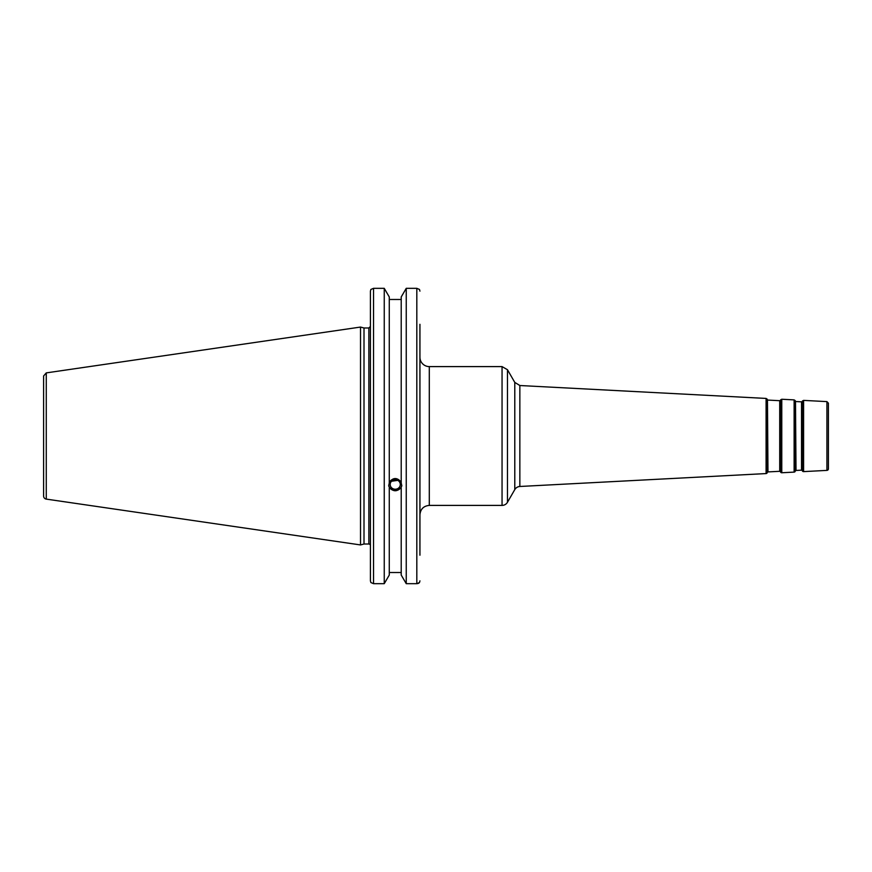 <?xml version="1.0" encoding="UTF-8"?>
<svg xmlns="http://www.w3.org/2000/svg" width="872" height="872" viewBox="0 0 872 872"><rect width="100%" height="100%" fill="white"/><g stroke="black" fill="none" stroke-linecap="round" stroke-linejoin="round"><path stroke-width="1.31" d="M514.785 489.595A6.235 6.235 0 0 1 519.854 486.478L519.854 385.522L514.785 382.405L514.785 489.595L507.46 502.283A6.235 6.235 0 0 1 502.054 505.4L502.054 366.6L507.46 369.717L507.46 502.283M502.054 505.4L429.297 505.4L429.297 366.6A9.363 9.363 0 0 1 419.933 357.237L419.933 325.877M419.933 555.213L419.933 324.308M429.297 505.4C423.607 505.956 420.489 509.074 419.933 514.763L419.933 553.655M826.918 470.39A1.559 1.559 0 0 0 828.4 468.831L828.4 403.169L826.918 401.611L826.918 470.39L803.592 471.61A1.243 1.243 0 0 1 802.48 471.043L802.48 400.957L803.592 400.39L803.592 471.61M828.4 423.618L828.4 448.382M795.493 470.782A0.621 0.621 0 0 1 796.016 470.444L795.493 401.218L795.166 471.425A1.243 1.243 0 0 1 794.12 472.112L781.781 472.755A1.243 1.243 0 0 1 780.669 472.188L780.669 399.812L781.781 399.245L781.781 472.755M767.458 472.253A0.621 0.621 0 0 1 767.981 471.916L767.458 399.747L767.131 472.897A1.243 1.243 0 0 1 766.085 473.572L519.854 486.478M802.087 401.556L801.532 401.839L801.532 470.161A0.621 0.621 0 0 1 802.087 470.444L802.48 400.957M780.277 400.412L779.721 400.695L779.721 471.305A0.621 0.621 0 0 1 780.277 471.589L780.669 399.812M391.528 481.257L397.752 480.352M390.187 484.483A5.058 4.752 0 0 1 395.245 479.731A5.058 4.752 0 0 1 400.303 484.483A5.058 4.752 0 0 1 395.245 489.236A5.058 4.752 0 0 1 390.187 484.483M388.738 485.159A6.551 6.159 180 0 0 401.752 485.159M419.487 289.46L419.933 291.139L419.487 289.46L416.816 288.327L406.243 288.327L401.218 296.949L401.218 482.99L401.796 485.868L401.218 487.208C397.24 491.917 393.25 491.917 389.272 487.208L388.694 485.868L389.272 482.99L389.272 296.949L384.247 288.327L384.247 583.673L373.532 583.673L373.532 288.327L370.873 289.46L370.415 291.139L370.415 580.861L370.873 582.54L373.532 583.673M389.272 482.162C393.25 477.355 397.24 477.355 401.218 482.162M389.272 488.048L389.272 575.051L384.247 583.673M401.218 299.478L389.272 299.478M368.856 544.008L364.006 544.008L364.006 327.992L368.856 327.992L368.856 544.008A1.559 1.559 0 0 1 370.415 545.567M419.487 582.54L419.933 580.861L419.487 582.54L416.816 583.673L406.243 583.673L401.218 575.051L401.218 488.048M418.985 583.008L418.407 583.346M417.95 583.521L416.881 583.673M373.532 288.327L384.247 288.327M43.6 391.43L43.6 375.974L46.271 372.889L46.271 499.111A3.117 3.117 0 0 1 43.6 496.026L43.6 480.57M43.6 375.974L43.6 496.026M46.271 372.889L360.518 327.065L360.518 544.935L46.271 499.111M389.272 572.523L401.218 572.523M406.243 288.327L406.243 583.673M767.131 472.897L767.131 399.103L766.085 398.428L766.085 473.572M795.166 471.425L795.166 400.575L794.12 399.888L794.12 472.112M416.816 288.327L416.816 583.673M514.785 382.405L507.46 369.717M766.085 398.428L519.854 385.522M429.297 366.6L502.054 366.6M826.918 401.611L803.592 400.39M802.087 470.444L802.48 471.043M794.12 399.888L781.781 399.245M795.493 401.218L795.166 400.575M780.277 471.589L780.669 472.188M767.458 399.747L767.131 399.103M801.532 401.839L796.016 401.556M801.532 470.161L796.016 470.444M779.721 400.695L767.981 400.085M779.721 471.305L767.981 471.916M368.856 327.992L370.415 326.433M364.006 327.992L360.518 327.065M364.006 544.008L360.518 544.935"/></g></svg>

